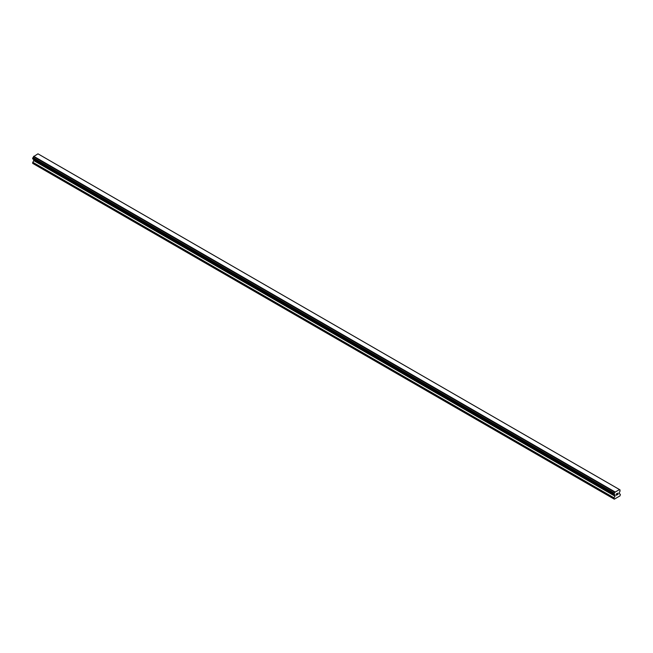 <?xml version="1.0" encoding="UTF-8"?>
<svg xmlns="http://www.w3.org/2000/svg" width="653" height="653" viewBox="0 0 653 653"><rect width="100%" height="100%" fill="white"/><g stroke="black" fill="none" stroke-linecap="round" stroke-linejoin="round"><path stroke-width="0.98" d="M616.367 493.978L616.367 494.517L616.963 493.635L616.367 493.978M616.367 494.607L616.367 495.145L616.367 494.607M616.367 495.145L616.963 494.803L616.367 495.145M616.285 495.276L616.963 494.884L616.285 495.276L616.285 493.937L616.963 493.546M617.428 493.619L618.048 493.048M617.885 493.79L617.526 494.476L617.877 493.79M617.354 494.656L618.154 494.199L617.354 494.664L618.024 493.203M614.334 494.623A0.906 0.522 -60 0 1 614.881 494.941L613.967 494.394L614.334 493.203A0.906 0.522 -60 0 0 614.881 492.256L619.436 489.628A0.906 0.522 -60 0 0 619.983 489.946L619.983 491.358A0.906 0.522 -60 0 0 619.436 492.313L619.33 493.66L620.35 494.337L620.007 495.88L614.31 499.17L613.967 498.019L614.987 496.174L33.67 160.548L32.65 163.348L613.967 498.974M614.987 496.174L614.881 494.941M33.711 159.446L33.67 160.548M32.936 159.006L614.253 494.623L32.936 159.006M619.289 489.448L37.972 153.83L33.564 156.638A0.906 0.522 -60 0 1 33.017 157.585L32.691 158.859L614.008 494.476M620.064 489.946L619.436 489.579L620.064 489.946M615.028 491.913L33.711 156.287M614.881 492.256L33.564 156.638M619.983 489.946L619.436 489.628M614.922 492.101L33.605 156.475M614.334 493.203L33.017 157.585M614.253 493.293L32.936 157.675M614.008 493.725L32.691 158.108M613.967 493.856L32.65 158.238M613.967 494.394L32.65 158.769M615.036 495.137L33.719 159.52M615.036 495.994L33.719 160.369M614.024 497.839L32.707 162.222M613.967 498.019L32.65 162.401"/></g></svg>
